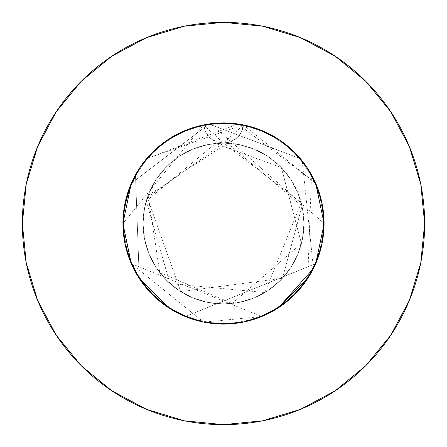 <?xml version="1.0" encoding="UTF-8"?>
<svg xmlns="http://www.w3.org/2000/svg" width="447" height="447" viewBox="0 0 447 447"><rect width="100%" height="100%" fill="white"/><g stroke="black" fill="none" stroke-linecap="round" stroke-linejoin="round"><path stroke-width="0.34" stroke-dasharray="2.23 1.68" d="M322.164 243.023L323.997 227.473L323.561 213.325L322.594 206.296L319.192 192.534L316.772 185.879L310.553 173.134L306.798 167.133L302.619 161.412L293.098 150.896L282.213 141.844L270.15 134.396L257.17 128.73L243.514 124.936A100.575 100.575 0 0 1 324.075 223.5A100.575 100.575 0 0 0 223.5 122.925A100.575 100.575 0 0 0 122.925 223.5L123.249 231.585L124.227 239.626L128.099 255.349L130.558 261.936M262.428 130.764L277.548 138.682L289.879 147.94L300.647 158.976L309.615 171.542L313.341 178.292L316.543 185.309L321.292 199.999L322.801 207.553L323.734 215.219L323.824 230.646L321.549 245.906L316.454 261.903L319.745 252.7L322.985 238.273L324.075 223.5A100.575 100.575 0 0 1 223.5 324.075A100.575 100.575 0 0 1 203.486 124.936L205.547 131.994L210.006 137.844L216.27 141.693L223.5 143.04A80.46 80.46 0 0 0 143.04 223.5A80.46 80.46 0 0 1 223.5 143.04A80.46 80.46 0 0 1 303.96 223.5A80.46 80.46 0 0 0 223.5 143.04L207.805 144.588L192.707 149.164L178.8 156.601L166.608 166.608L156.601 178.8L149.164 192.707L144.588 207.805L143.04 223.5L144.588 239.195L149.164 254.293L156.601 268.2L166.608 280.392L178.8 290.399L192.707 297.836L207.805 302.412L223.5 303.96L239.195 302.412L254.293 297.836L268.2 290.399L280.392 280.392L290.399 268.2L297.836 254.293L302.412 239.195L303.96 223.5L302.412 207.805L297.836 192.707L290.399 178.8L280.392 166.608L268.2 156.601L254.293 149.164L239.195 144.588L223.5 143.04L230.725 141.699L236.988 137.844L241.453 131.999L243.514 124.936L217.32 123.115L191.551 128.133L167.955 139.654L148.147 156.886L133.474 178.66L124.936 203.486L122.925 223.5L123.406 233.345L124.858 243.112L128.803 257.371L130.379 261.501M390.712 335.306L409.34 300.479L420.783 262.741L424.65 223.5A201.15 201.15 0 0 0 223.5 22.35A201.15 201.15 0 0 0 22.35 223.5A201.15 201.15 0 0 0 223.5 424.65A201.15 201.15 0 0 0 424.65 223.5L420.783 184.259L409.34 146.521L390.751 111.744M295.07 294.16L298.02 291.047L307.123 279.381L313.503 268.384L318.918 255.287L322.142 243.123L316.426 261.976L312.202 270.91L316.37 262.115M297.462 291.656L307.078 279.448M262.512 316.202L275.575 309.542L281.498 305.67L287.142 301.379L294.31 294.925M227.221 324.008L235.653 323.337L249.577 320.639L259.366 317.465M206.575 322.639L211.397 323.343L223.539 324.075L213.655 323.594L203.888 322.142L185.024 316.426L176.09 312.202L184.885 316.37M202.525 321.862L203.608 322.086L131.278 263.635L261.679 316.543L203.877 322.142L185.024 316.426L180.504 314.42L167.631 307.128L159.702 301.25L171.793 309.765L184.997 316.415L199.06 321.063L206.29 322.594L213.632 323.589L223.433 324.075M185.533 316.632L200.34 321.371M130.831 262.585L132.58 266.496L139.872 279.369L146.895 288.673L156.819 298.792L168.061 307.413L180.398 314.37L184.678 316.28M167.692 307.173L168.061 307.413M130.58 261.981L132.636 266.619L138.503 277.263M311.442 272.296L307.128 279.369L314.414 266.513L316.213 262.473M185.701 316.705L189.606 318.191L203.871 322.142L218.561 323.952L225.97 324.047L240.687 322.594L247.94 321.063L261.976 316.426L275.207 309.765L287.298 301.25L294.573 294.662M130.608 262.048L134.798 270.91L142.71 283.404L147.337 289.187L157.802 299.652L163.58 304.273L176.09 312.196L167.631 307.128L159.702 301.25L148.974 291.036L139.872 279.369L130.585 262.003L127.255 252.7L130.53 261.864M316.699 261.299L318.191 257.394L322.142 243.129L323.952 228.439L323.594 213.655L321.063 199.06L319.002 191.959L316.426 185.024L309.765 171.793L301.25 159.702L291.047 148.98L279.381 139.877L266.513 132.586L252.7 127.255L238.273 124.015L223.5 122.925L216.113 123.199L208.755 124.009L194.305 127.255L180.504 132.58L167.631 139.872L155.964 148.974L145.761 159.685L137.235 171.793L130.585 184.997L125.937 199.06L123.411 213.632L122.925 223.5L123.199 230.887L124.009 238.245L127.255 252.695L124.858 243.129L123.411 233.368L122.931 224.327L123.411 233.368L124.858 243.129L127.255 252.7L130.585 262.003L124.858 243.123L122.925 223.5A100.575 100.575 0 0 0 223.5 324.075A100.575 100.575 0 0 0 324.075 223.5L210.638 123.752M262.048 316.392L270.91 312.202L283.404 304.29L289.187 299.663L299.652 289.198L304.273 283.42L308.905 276.615M224.143 324.075L228.428 323.952L243.112 322.142L257.371 318.197L261.501 316.621M124.529 241.386L123.797 236.709L122.925 223.5L124.076 208.319M223.07 324.075L204.603 322.281L189.724 318.23L180.404 314.375L171.519 309.603L163.172 303.977L155.416 297.523L145.102 286.499L140.587 280.425L136.536 274.028L130.664 262.193L126.389 249.666L124.847 243.073M239.804 322.745L223.919 324.075M279.286 307.184L271.871 311.682L264.976 315.124L257.824 318.035L250.465 320.393L242.654 322.237M294.003 295.227L290.723 298.305L279.381 307.123L262.003 316.415L252.7 319.745L243.129 322.142L233.368 323.589L224.327 324.069L233.368 323.589L243.129 322.142L252.7 319.745L262.003 316.415L243.123 322.142L223.5 324.075L213.655 323.594L203.888 322.142L185.013 316.42L167.625 307.123L152.382 294.618L145.761 287.315L139.877 279.381L130.58 261.987L139.877 279.375L145.761 287.315L152.382 294.618L139.877 279.375L152.427 294.662L167.625 307.123L185.013 316.42L167.597 307.106M322.36 205.017L324.075 223.5A100.575 100.575 0 0 0 223.5 122.925A100.575 100.575 0 0 0 122.925 223.5L123.115 217.32L128.133 191.551L139.654 167.955L156.886 148.147L178.66 133.474L203.486 124.936L122.925 223.5A100.575 100.575 0 0 0 223.5 324.075A100.575 100.575 0 0 0 324.075 223.5L323.594 233.345L322.142 243.112L316.42 261.987L313.844 267.692L310.19 274.497L306.027 280.984L301.379 287.142L294.657 294.579L287.315 301.239L279.381 307.123L262.003 316.415L243.123 322.142L223.5 324.075L203.877 322.142L185.013 316.42L203.877 322.142L223.5 324.075L203.877 322.142M204.592 124.719L218.795 123.037L234.206 123.495L241.849 124.612L249.387 126.311L258.88 129.351M317.269 187.131L321.069 199.094L322.142 203.877L324.075 223.5A100.575 100.575 0 0 0 223.5 122.925A100.575 100.575 0 0 0 122.925 223.5L122.925 224.053M315.722 263.635L185.321 316.543L315.722 263.635M184.684 316.28L168.586 307.759L184.684 316.28M139.285 278.481L135.475 174.85L139.285 278.481M136.402 173.207L144.783 160.903L136.402 173.207M243.392 124.914L315.722 183.365L238.039 123.981L146.622 158.657L243.123 124.858L261.976 130.574L270.91 134.798L279.369 139.872L287.298 145.75L294.618 152.382L301.239 159.685L307.123 167.619L316.415 184.997L318.191 189.606L322.142 203.871L323.589 213.632L324.069 222.673L323.589 213.632L322.142 203.871L319.745 194.3L316.415 184.997L318.633 190.858M131.278 183.365L208.961 123.981L300.378 158.657L208.961 123.981L131.278 183.365M310.598 173.207L302.217 160.903L313.448 268.502M278.414 307.759L262.316 316.28L278.414 307.759M307.715 278.481L311.525 174.85M122.925 223.623L123.294 214.906L124.395 206.363L128.77 189.724L132.005 181.739L135.916 174.056L140.464 166.753L145.621 159.858L157.612 147.51L171.542 137.385L179.091 133.262L186.969 129.792L203.486 124.936L229.68 123.115L255.449 128.133L279.045 139.654L298.853 156.886L313.526 178.66L322.063 203.486L323.885 229.68L318.867 255.449L307.346 279.045L290.114 298.853L268.34 313.526L243.514 322.063L217.32 323.885L191.551 318.867L167.955 307.346L148.147 290.114L133.474 268.34L124.936 243.514L122.925 223.5L123.115 217.32L128.133 191.551L139.654 167.955L156.886 148.147L178.66 133.474L203.486 124.936L229.68 123.115L255.449 128.133L279.045 139.654L298.853 156.886L313.526 178.66L322.063 203.486L323.885 229.68L318.867 255.449L307.346 279.045L290.114 298.853L268.34 313.526L243.514 322.063L217.32 323.885L191.551 318.867L167.955 307.346L148.147 290.114L133.474 268.34L124.936 243.514L123.115 217.32L128.133 191.551L139.654 167.955L156.886 148.147L178.66 133.474L203.486 124.936A100.575 100.575 0 0 1 243.514 124.936L217.32 123.115L191.551 128.133L167.955 139.654L148.147 156.886L133.474 178.66L124.936 203.486L122.925 223.5L123.115 217.32L128.133 191.551L139.654 167.955L156.886 148.147L178.66 133.474L203.486 124.936L229.68 123.115L255.449 128.133L279.045 139.654L298.853 156.886L313.526 178.66L322.063 203.486L323.885 229.68L318.867 255.449L307.346 279.045L290.114 298.853L268.34 313.526L243.514 322.063L217.32 323.885L191.551 318.867L167.955 307.346L148.147 290.114L133.474 268.34L124.936 243.514L122.925 223.5L123.115 217.32L128.133 191.551L139.654 167.955L156.886 148.147L178.66 133.474L203.486 124.936L229.68 123.115L255.449 128.133L279.045 139.654L298.853 156.886L313.526 178.66L322.063 203.486L323.885 229.68L318.867 255.449L307.346 279.045L290.114 298.853L268.34 313.526L243.514 322.063L217.32 323.885L191.551 318.867L167.955 307.346L148.147 290.114L133.474 268.34L124.936 243.514L123.115 217.32L128.133 191.551L139.654 167.955L156.886 148.147L178.66 133.474L203.486 124.936A100.575 100.575 0 0 1 243.514 124.936L243.084 124.853M185.918 130.211L203.486 124.936A100.575 100.575 0 0 1 243.514 124.936L230.92 123.199L218.203 123.065L205.575 124.534L193.227 127.591L181.376 132.172L170.184 138.218L150.533 154.282L144.314 161.496L138.788 169.284L134.033 177.554L130.088 186.226L126.596 196.568L124.255 207.201L123.26 215.32L122.925 223.5L123.406 213.655L124.858 203.888L130.574 185.024L134.798 176.09L139.872 167.631L145.75 159.702L152.382 152.382L159.685 145.761L167.619 139.877L184.997 130.585L194.3 127.255L203.871 124.858L213.632 123.411L222.673 122.931L213.632 123.411L203.871 124.858L194.3 127.255L187.31 129.664M301.25 287.298L295.014 294.221L301.25 287.298L307.128 279.369L301.25 287.298M203.681 124.897L223.5 122.925L233.345 123.406L243.514 124.936L241.453 131.994L236.994 137.844L230.73 141.693L223.5 143.04L239.195 144.588L254.293 149.164L268.2 156.601L280.392 166.608L290.399 178.8L297.836 192.707L302.412 207.805L303.96 223.5L302.412 239.195L297.836 254.293L290.399 268.2L280.392 280.392L268.2 290.399L254.293 297.836L239.195 302.412L223.5 303.96L207.805 302.412L192.707 297.836L178.8 290.399L166.608 280.392L156.601 268.2L149.164 254.293L144.588 239.195L143.04 223.5L144.588 207.805L149.164 192.707L156.601 178.8L166.608 166.608L178.8 156.601L192.707 149.164L207.805 144.588L223.5 143.04L216.27 141.693L210.006 137.844L205.547 131.994L203.486 124.936L178.66 133.474L156.886 148.147L139.654 167.955L128.133 191.551L123.115 217.32L122.925 223.5L123.406 213.655L124.858 203.888L122.925 223.5L124.858 243.123L122.925 223.5A100.575 100.575 0 0 0 223.5 324.075A100.575 100.575 0 0 0 324.075 223.5L322.142 243.123L324.075 223.5L323.594 233.345L322.142 243.112L316.426 261.976L312.202 270.91L307.128 279.369L294.618 294.618L287.315 301.239L279.381 307.123L261.987 316.42L279.375 307.123L261.987 316.42L243.123 322.142L223.522 324.075M223.427 122.925L243.123 124.858L223.5 122.925L233.345 123.406L243.112 124.858L261.976 130.574L270.91 134.798L279.369 139.872L287.298 145.75L294.618 152.382L301.239 159.685L307.123 167.619L316.415 184.997L307.123 167.625L316.42 185.013L322.142 203.877L324.075 223.5L322.142 243.123L316.42 261.987L307.123 279.375L294.618 294.618L279.375 307.123L294.662 294.573M124.64 205.017L122.925 223.5L124.936 203.486L133.474 178.66L148.147 156.886L167.955 139.654L191.551 128.133L217.32 123.115L243.514 124.936L268.34 133.474L290.114 148.147L307.346 167.955L318.867 191.551L323.885 217.32L324.075 223.5L322.063 243.514L313.526 268.34L298.853 290.114L279.045 307.346L255.449 318.867L229.68 323.885L203.486 322.063L178.66 313.526L156.886 298.853L139.654 279.045L128.133 255.449L123.115 229.68L124.936 203.486L133.474 178.66L148.147 156.886L167.955 139.654L191.551 128.133L217.32 123.115L243.514 124.936L268.34 133.474L290.114 148.147L307.346 167.955L318.867 191.551L323.885 217.32L322.063 243.514L313.526 268.34L298.853 290.114L279.045 307.346L255.449 318.867L229.68 323.885L203.486 322.063L178.66 313.526L156.886 298.853L139.654 279.045L128.133 255.449L123.115 229.68L122.925 223.5L124.936 243.514L133.474 268.34L148.147 290.114L167.955 307.346L191.551 318.867L217.32 323.885L243.514 322.063L268.34 313.526L290.114 298.853L307.346 279.045L318.867 255.449L323.885 229.68L322.063 203.486L313.526 178.66L298.853 156.886L279.045 139.654L255.449 128.133L229.68 123.115L203.486 124.936L223.5 143.04L243.514 124.936L268.34 133.474L290.114 148.147L307.346 167.955L318.867 191.551L323.885 217.32L322.063 243.514L313.526 268.34L298.853 290.114L279.045 307.346L255.449 318.867L229.68 323.885L203.486 322.063L178.66 313.526L156.886 298.853L139.654 279.045L128.133 255.449L123.115 229.68L122.925 223.5L124.936 243.514L133.474 268.34L148.147 290.114L167.955 307.346L191.551 318.867L217.32 323.885L243.514 322.063L268.34 313.526L290.114 298.853L307.346 279.045L318.867 255.449L323.885 229.68L322.063 203.486L313.526 178.66L298.853 156.886L279.045 139.654L255.449 128.133L229.68 123.115L203.486 124.936L178.66 133.474L156.886 148.147L139.654 167.955L128.133 191.551L123.115 217.32L124.936 243.514L133.474 268.34L148.147 290.114L167.955 307.346L191.551 318.867L217.32 323.885L243.514 322.063L268.34 313.526L290.114 298.853L307.346 279.045L318.867 255.449L323.885 229.68L322.063 203.486L313.526 178.66L298.853 156.886L279.045 139.654L255.449 128.133L229.68 123.115L203.486 124.936L178.66 133.474L156.886 148.147L139.654 167.955L128.133 191.551L123.115 217.32L122.925 223.5L124.858 203.877L130.574 185.024L134.798 176.09L139.872 167.631L145.75 159.702L152.382 152.382L159.685 145.761L167.619 139.877L184.997 130.585L167.625 139.877L185.013 130.58L203.877 124.858L223.561 122.925M122.925 223.5L124.936 203.486L133.474 178.66L148.147 156.886L167.955 139.654L191.551 128.133L217.32 123.115L243.514 124.936L261.082 130.211M266.323 132.496L277.609 138.721M283.426 142.727L292.338 150.17M297.579 155.478L304.781 164.261M308.938 170.436L314.442 180.549M125.931 199.094L129.731 187.131M132.558 180.549L138.062 170.436M142.247 164.228L149.421 155.478M154.662 150.17L163.574 142.727M169.391 138.721L180.677 132.496M316.42 261.987L307.123 279.375L316.42 261.987M139.894 167.597L130.58 185.013L124.858 203.877L130.58 185.013L139.877 167.625L152.382 152.382L167.625 139.877M279.403 139.894L261.987 130.58L243.123 124.858L261.987 130.58L279.375 139.877L294.618 152.382L307.123 167.625M335.306 56.288L300.479 37.66L262.741 26.217L223.5 22.35L184.259 26.217L146.521 37.66L111.744 56.249M56.288 111.694L37.66 146.521L26.217 184.259L22.35 223.5L26.217 262.741L37.66 300.479L56.249 335.256M111.694 390.712L146.521 409.34L184.259 420.783L223.5 424.65L262.741 420.783L300.479 409.34L335.256 390.751M124.858 243.123L130.58 261.987M143.04 223.5A80.46 80.46 0 0 0 223.5 303.96A80.46 80.46 0 0 0 303.96 223.5A80.46 80.46 0 0 1 223.5 303.96A80.46 80.46 0 0 1 143.04 223.5M243.514 124.936A20.115 20.115 0 0 1 203.486 124.936L203.877 124.858M223.5 143.04L301.267 202.854L264.82 292.539L169.989 283.588L146.253 200.999L215.638 143.426L281.331 167.558L301.434 243.498L232.216 303.485L159.73 272.564L148.097 195.428L227.339 143.129L302.06 206.128L282.476 278.235L180.75 291.662L147.326 197.591L223.5 143.04"/><path stroke-width="0.67" d="M122.925 223.092L122.925 223.5A100.575 100.575 0 0 1 223.5 122.925A100.575 100.575 0 0 1 324.075 223.5L322.142 203.877L316.42 185.013L307.123 167.625L294.618 152.382L279.375 139.877L261.987 130.58L243.392 124.914M22.35 223.5A201.15 201.15 0 0 1 223.5 22.35A201.15 201.15 0 0 1 424.65 223.5A201.15 201.15 0 0 1 223.5 424.65A201.15 201.15 0 0 1 22.35 223.5L26.217 262.741L37.66 300.479L56.249 335.256L81.265 365.735L111.744 390.751L146.521 409.34L184.259 420.783L223.5 424.65L262.741 420.783L300.479 409.34L335.256 390.751L365.735 365.735L390.751 335.256L409.34 300.479L420.783 262.741L424.65 223.5L420.783 184.259L409.34 146.521L390.751 111.744L365.735 81.265L335.256 56.249L300.479 37.66L262.741 26.217L223.5 22.35L184.259 26.217L146.521 37.66L111.744 56.249L81.265 81.265L56.249 111.744L37.66 146.521L26.217 184.259L22.35 223.5M316.213 262.473L322.164 243.023M307.078 279.448L316.42 261.987L322.142 243.123L324.075 223.5A100.575 100.575 0 0 1 223.5 324.075A100.575 100.575 0 0 1 122.925 223.5L124.858 243.123L130.58 261.987L124.858 243.123M294.31 294.925L297.462 291.656M259.366 317.465L262.512 316.202M138.503 277.263L152.382 294.618L167.625 307.123L185.013 316.42L203.877 322.142L223.5 324.075L227.221 324.008M203.877 322.142L206.575 322.639M200.34 321.371L202.525 321.862M184.678 316.28L185.533 316.632M130.58 261.987L139.877 279.375L152.382 294.618L167.692 307.173M294.573 294.662L295.07 294.16M184.885 316.37L185.701 316.705M130.379 261.501L130.608 262.048M316.37 262.115L316.699 261.299M308.905 276.615L311.056 272.994M261.501 316.621L262.048 316.392M223.433 324.075L224.143 324.075M130.53 261.864L130.831 262.585M124.847 243.073L124.529 241.386M223.919 324.075L223.07 324.075M242.654 322.237L239.804 322.745M223.5 324.075L243.123 322.142L261.987 316.42L279.286 307.184M294.662 294.573L294.003 295.227M258.88 129.351L262.428 130.764M210.638 123.752L204.592 124.719M324.075 224.053L315.722 263.635L324.075 224.053M185.321 316.543L184.684 316.28L185.321 316.543M168.586 307.759L139.285 278.481L168.586 307.759M135.475 174.85L136.402 173.207L135.475 174.85M144.783 160.903L146.622 158.657L144.783 160.903M315.722 183.365L324.075 223.5L315.722 183.365M124.076 208.319L131.278 183.365L122.925 223.5L131.278 263.635L122.925 224.053M300.378 158.657L302.217 160.903L300.378 158.657M313.448 268.502L278.414 307.759L307.715 278.481M262.316 316.28L261.679 316.543L262.316 316.28M311.525 174.85L310.598 173.207M122.925 223.623L124.858 203.877L130.58 185.013L139.877 167.625L152.382 152.382L139.877 167.625M152.779 295.014L152.427 294.662L152.779 295.014M224.327 324.069L223.522 324.075L224.327 324.069M324.069 222.673L324.075 223.5L324.069 222.673M243.123 124.858L222.673 122.931L203.877 124.858L185.013 130.58L167.625 139.877L152.382 152.382L167.625 139.877M261.082 130.211L266.323 132.496M277.609 138.721L283.426 142.727M292.338 150.17L297.579 155.478M304.781 164.261L308.938 170.436M314.442 180.549L317.269 187.131M318.633 190.858L322.36 205.017M124.64 205.017L125.931 199.094M129.731 187.131L132.558 180.549M138.062 170.436L142.247 164.228M149.421 155.478L154.662 150.17M163.574 142.727L169.391 138.721M180.677 132.496L185.918 130.211M187.31 129.664L203.681 124.897M390.751 111.744L365.735 81.265L335.306 56.288M111.744 56.249L81.265 81.265L56.288 111.694M56.249 335.256L81.265 365.735L111.694 390.712M335.256 390.751L365.735 365.735L390.712 335.306M279.375 307.123L294.618 294.618L307.123 279.375L294.618 294.618L279.375 307.123M307.123 167.625L294.618 152.382L279.375 139.877M203.486 124.936L223.5 122.925L243.514 124.936"/></g></svg>
